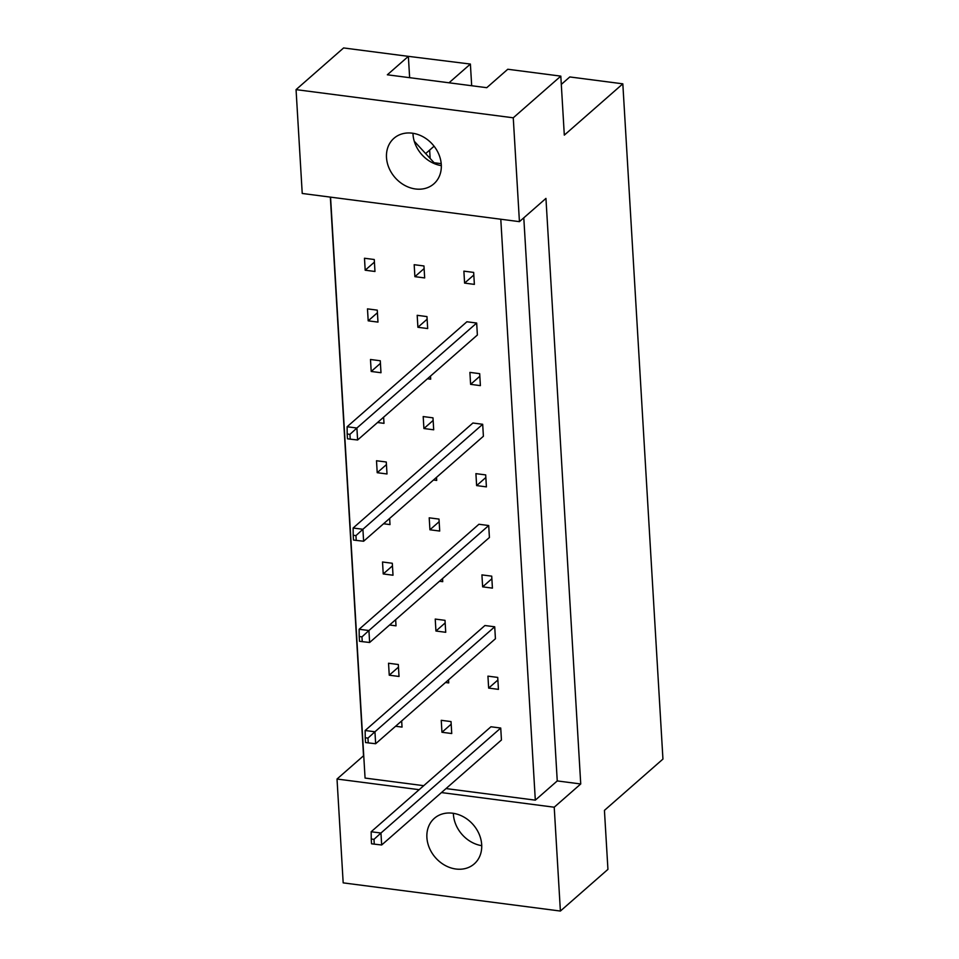 <?xml version="1.0" encoding="UTF-8"?>
<svg xmlns="http://www.w3.org/2000/svg" width="959" height="959" viewBox="0 0 959 959"><rect width="100%" height="100%" fill="white"/><g stroke="black" fill="none" stroke-linecap="round" stroke-linejoin="round"><path stroke-width="1.44" d="M415.547 188.983A30.28 25.042 -131.2 0 0 433.852 183.852A30.28 25.042 -131.2 0 0 438.754 154.111A30.28 25.042 -131.2 0 0 412.238 133.181A30.28 25.042 -131.2 0 0 393.933 138.312A30.28 25.042 -131.2 0 0 389.03 168.053A30.28 25.042 -131.2 0 0 415.547 188.983M455.945 869.022A30.28 25.042 -131.2 0 0 474.249 863.891A30.28 25.042 -131.2 0 0 479.152 834.15A30.28 25.042 -131.2 0 0 452.636 813.22A30.28 25.042 -131.2 0 0 434.331 818.351A30.28 25.042 -131.2 0 0 429.428 848.08A30.28 25.042 -131.2 0 0 455.945 869.022M523.794 217.813L557.251 780.926L580.734 783.971L545.947 198.405L519.43 221.649L302.229 193.466L296.055 89.631L343.598 47.95L408.366 56.353L409.637 77.679M441.212 163.653L434.103 162.73L414.252 141.237M408.366 56.353L387.34 74.79L486.752 87.689L507.779 69.252L560.811 76.133L564.312 135.123L622.823 83.829L662.945 759.084L604.434 810.379L607.934 869.369L560.392 911.05L554.218 807.214L441.452 792.578M449.016 82.786L470.389 64.061L405.285 55.958M470.389 64.061L471.684 85.723M622.823 83.829L569.802 76.948L561.303 84.404M560.392 911.05L343.178 882.867L337.017 779.032L419.167 789.689M296.055 89.631L513.257 117.801L560.811 76.133M519.43 221.649L513.257 117.801M330.34 197.11L363.533 755.788L337.017 779.032M580.734 783.971L554.218 807.214M557.251 780.926L535.314 800.154L446.019 788.574M330.555 197.134L365.067 778.073L423.734 785.685M417.896 327.283L427.678 328.553L426.971 316.59L417.189 315.319L417.896 327.283L427.127 319.191M368.196 320.833L377.978 322.104L377.271 310.141L367.477 308.87L368.196 320.833L377.414 312.742M476.671 323.039L466.889 321.768L347.11 426.755L356.892 428.026L476.671 323.039L477.378 335.003L357.611 439.989L350.215 439.15L349.927 434.367L347.194 434.007L347.47 438.79L350.215 439.15M464.588 283.109L474.369 284.379L473.662 272.416L463.88 271.145L464.588 283.109L473.818 275.017M414.887 276.66L424.669 277.93L423.962 265.967L414.18 264.696L414.887 276.66L424.118 268.568M365.187 270.21L374.969 271.481L374.262 259.517L364.48 258.247L365.187 270.21L374.418 262.119M500.79 219.227L535.314 800.154M470.605 384.355L480.387 385.626L479.68 373.662L469.898 372.392L470.605 384.355L479.836 376.264M482.689 424.286L472.907 423.015L353.128 528.013L362.91 529.272L482.689 424.286L483.396 436.249L363.617 541.236L356.233 540.397L355.945 535.613L353.2 535.254L353.487 540.037L356.233 540.397M476.623 485.602L486.405 486.872L485.698 474.909L475.916 473.638L476.623 485.602L485.853 477.51M488.706 525.532L478.913 524.261L359.146 629.26L368.927 630.531L488.706 525.532L489.414 537.496L369.635 642.482L362.238 641.643L361.963 636.86L359.217 636.512L359.505 641.295L362.238 641.643M482.641 586.848L492.423 588.119L491.715 576.155L481.921 574.897L482.641 586.848L491.859 578.756M494.712 626.79L484.93 625.52L365.151 730.506L374.945 731.777L494.712 626.79L495.431 638.742L375.652 743.728L368.256 742.889L367.968 738.106L365.235 737.759L365.523 742.542L368.256 742.889M488.646 688.094L498.44 689.365L497.721 677.414L487.939 676.143L488.646 688.094L497.877 680.015M500.73 728.037L490.948 726.766L371.169 831.753L380.951 833.023L500.73 728.037L501.449 739.988L381.67 844.987L374.274 844.148L373.986 839.365L371.253 839.005L371.529 843.788L374.274 844.148M371.205 371.457L380.987 372.727L380.279 360.764L370.486 359.493L371.205 371.457L380.423 363.365M377.546 422.511L383.996 423.351L383.624 417.177M377.211 472.703L387.004 473.974L386.285 462.01L376.503 460.752L377.211 472.703L386.441 464.612M383.552 523.758L390.001 524.597L389.642 518.423M383.228 573.95L393.01 575.22L392.303 563.269L382.521 561.998L383.228 573.95L392.459 565.87M389.57 625.004L396.019 625.843L395.659 619.682M389.246 675.196L399.028 676.467L398.321 664.515L388.539 663.244L389.246 675.196L398.476 667.116M395.587 726.263L402.037 727.09L401.665 720.928M427.462 378.757L430.687 379.177L430.507 376.084M423.914 428.529L433.696 429.8L432.988 417.836L423.195 416.566L423.914 428.529L433.144 420.438M433.48 480.003L436.705 480.423L436.525 477.342M429.932 529.776L439.713 531.046L438.994 519.083L429.212 517.824L429.932 529.776L439.15 521.684M439.498 581.25L442.722 581.669L442.531 578.589M435.937 631.022L445.719 632.293L445.012 620.341L435.23 619.07L435.937 631.022L445.168 622.942M445.503 682.496L448.728 682.916L448.548 679.835M441.955 732.268L451.737 733.539L451.03 721.588L441.248 720.317L441.955 732.268L451.186 724.189M425.664 153.584L434.079 146.212M430.147 158.439L429.644 150.095M453.367 813.316A30.28 25.042 -131.2 0 0 481.73 845.67M433.492 163.27L434.103 162.73M412.969 133.277A30.28 25.042 -131.2 0 0 441.332 165.631M349.927 434.367L356.892 428.026L357.611 439.989M347.194 434.007L347.11 426.755M355.945 535.613L362.91 529.272L363.617 541.236M353.2 535.254L353.128 528.013M361.963 636.86L368.927 630.531L369.635 642.482M359.217 636.512L359.146 629.26M367.968 738.106L374.945 731.777L375.652 743.728M365.235 737.759L365.151 730.506M373.986 839.365L380.951 833.023L381.67 844.987M371.253 839.005L371.169 831.753"/></g></svg>
